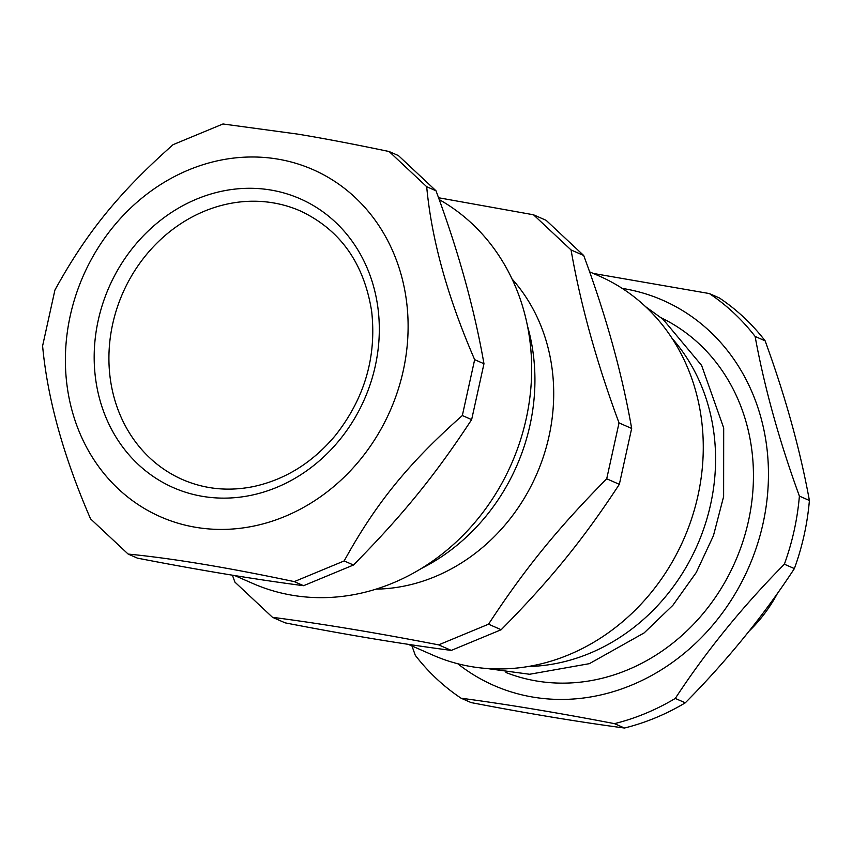 <?xml version="1.0" encoding="UTF-8"?>
<svg xmlns="http://www.w3.org/2000/svg" width="852" height="852" viewBox="0 0 852 852"><rect width="100%" height="100%" fill="white"/><g stroke="black" fill="none" stroke-linecap="round" stroke-linejoin="round"><path stroke-width="1.28" d="M408.204 644.314L433.114 655.231A206.983 182.999 -66.3 0 0 683.805 539.082A206.983 182.999 -66.3 0 0 599.254 276.048L589.573 271.809M671.994 338.276A193.702 171.263 113.7 0 1 697.373 545.024A193.702 171.263 113.7 0 1 528.176 666.53M112.698 323.92A146.661 129.664 -66.3 0 0 182.616 479.612C204.959 489.261 228.624 491.572 253.587 486.545C285.42 479.591 312.727 462.508 335.507 435.308C364.635 398.235 376.69 356.924 371.664 311.374C363.996 263.225 340.214 229.752 300.33 210.945A146.661 129.664 -66.3 0 0 112.698 323.92M765.128 340.832C785.384 396.457 800.134 449.675 809.4 500.486L799.389 496.098C779.133 440.473 764.372 387.255 755.117 336.444L765.128 340.832A237.974 210.401 -66.3 0 0 719.322 297.934L709.311 293.546L593.312 273.449M794.383 568.593C763.52 615.74 727.161 660.481 685.296 702.815L675.285 698.427C706.148 651.279 742.507 606.539 784.372 564.205L794.383 568.593A237.974 210.401 -66.3 0 0 809.4 500.486M624.473 728.023C578.849 721.963 527.729 713.486 471.113 702.591L461.102 698.214C506.716 704.274 557.836 712.751 614.462 723.646L624.473 728.023A237.974 210.401 -66.3 0 0 685.296 702.815M411.953 645.954L415.297 655.316A237.974 210.401 -66.3 0 0 461.102 698.214M457.748 663.729A210.306 185.938 -66.3 0 0 748.674 567.507A210.306 185.938 -66.3 0 0 622.194 288.391M614.462 723.646A237.974 210.401 -66.3 0 0 675.285 698.427M784.372 564.205A237.974 210.401 -66.3 0 0 799.389 496.098M755.117 336.444A237.974 210.401 -66.3 0 0 709.311 293.546M777.631 593.088A138.365 122.326 113.7 0 1 748.929 631.3M505.918 672.505A193.702 171.263 -66.3 0 0 735.233 561.606A193.702 171.263 -66.3 0 0 661.301 317.86M421.122 568.635A193.702 171.263 -66.3 0 0 527.463 325.922M232.404 575.185L234.928 582.129L272.502 617.317C321.47 623.685 376.84 632.876 438.642 644.868L488.537 624.186C524.853 568.785 557.549 528.559 606.709 478.792L619.031 422.911C596.624 362.451 580.627 304.803 571.064 249.966L533.49 214.779L438.524 197.739M533.49 214.779L546.132 220.317L583.705 255.504C606.113 315.964 622.098 373.613 631.662 428.45L619.34 484.33C583.024 539.721 550.328 579.946 501.178 629.724L451.283 650.406C402.325 644.037 346.945 634.857 285.143 622.855L272.502 617.317M571.064 249.966L583.705 255.504M619.031 422.911L631.662 428.45M606.709 478.792L619.34 484.33M488.537 624.186L501.178 629.724M438.642 644.868L451.283 650.406M376.105 589.137A182.637 161.475 -66.3 0 0 536.536 474.553A182.637 161.475 -66.3 0 0 512.02 278.945M439.185 199.57A213.628 188.878 113.7 0 1 516.887 450.474A213.628 188.878 113.7 0 1 292.822 595.346A213.628 188.878 113.7 0 1 252.852 583.492L234.747 575.569M389.119 151.528L398.427 155.596L436 190.784C458.408 251.255 474.394 308.903 483.968 363.74L471.646 419.61C435.319 475.011 402.634 515.236 353.473 565.014L303.578 585.697C254.62 579.317 199.24 570.137 137.438 558.145L128.141 554.066C172.402 558.379 227.772 567.56 294.27 581.618L344.165 560.936C375.785 503.479 408.481 463.254 462.338 415.531L474.66 359.661C447.556 297.146 431.559 239.487 426.692 186.716L389.119 151.528C354.049 144.18 323.6 138.375 297.763 134.115L222.99 123.977L173.094 144.659C119.237 192.371 86.542 232.596 54.922 290.053L42.6 345.923C47.467 398.704 63.453 456.352 90.568 518.879L128.141 554.066M303.578 585.697L294.27 581.618M436 190.784L426.692 186.716M483.968 363.74L474.66 359.661M471.646 419.61L462.338 415.531M353.473 565.014L344.165 560.936M277.347 159.036A189.591 167.62 -66.3 0 0 72.26 411.378A189.591 167.62 -66.3 0 0 360.598 459.196A189.591 167.62 -66.3 0 0 277.347 159.036M98.246 320.235A157.726 139.451 -66.3 0 0 276.719 487.376A157.726 139.451 -66.3 0 0 335.251 221.989A157.726 139.451 -66.3 0 0 98.246 320.235M486.886 668.5L529.614 674.262L589.371 663.665L644.144 632.908L672.878 605.303L696.286 572.448L713.433 535.706L723.625 496.578L723.689 427.96L701.611 365.423L663.026 319.276L645.465 306.582"/></g></svg>
